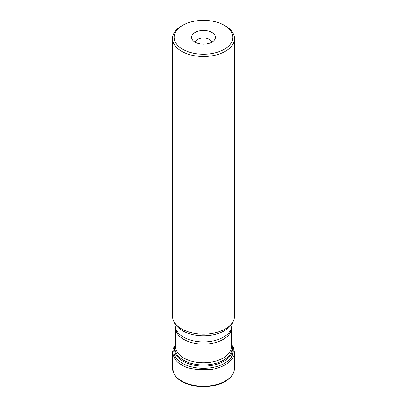 <?xml version="1.0" encoding="UTF-8"?>
<svg xmlns="http://www.w3.org/2000/svg" width="407" height="407" viewBox="0 0 407 407"><rect width="100%" height="100%" fill="white"/><g stroke="black" fill="none" stroke-linecap="round" stroke-linejoin="round"><path stroke-width="0.61" d="M225.412 25.982L224.262 25.315L225.412 25.982A30.988 17.893 180 0 1 234.488 38.629A30.988 17.893 180 0 1 215.359 55.159A30.988 17.893 180 0 1 181.588 51.282A30.988 17.893 180 0 1 172.512 38.629A30.988 17.893 180 0 1 181.588 25.982L182.738 25.315A29.365 16.952 0 0 0 182.738 49.288A29.365 16.952 0 0 0 224.262 49.288A29.365 16.952 0 0 0 224.262 25.315A29.365 16.952 0 0 0 182.738 25.315M172.512 38.629L172.512 316.234A30.988 17.893 0 0 0 178.007 326.404A30.988 17.893 0 0 0 181.588 328.887A30.988 17.893 0 0 0 228.993 326.404A30.988 17.893 0 0 0 234.488 316.234L234.488 38.629M211.91 32.448A11.889 6.863 180 0 1 214.357 40.105A11.889 6.863 180 0 1 203.5 44.17A11.889 6.863 180 0 1 192.643 40.105A11.889 6.863 180 0 1 196.759 31.649A11.889 6.863 180 0 1 211.91 32.448M195.38 42.318A8.135 4.696 180 0 1 200.626 38.222A8.135 4.696 180 0 1 209.254 39.296A8.135 4.696 180 0 1 211.62 42.318M175.636 344.902A28.943 16.707 0 0 0 183.033 361.233A28.943 16.707 0 0 0 218.121 363.843A28.943 16.707 0 0 0 231.364 344.902M231.364 345.35A28.414 16.407 180 0 1 203.5 364.962A28.414 16.407 180 0 1 175.636 345.35M231.364 344.861L232.992 351.322A29.492 17.028 180 0 1 218.401 366.015M231.395 327.747L231.364 328.032A27.864 16.087 180 0 1 203.5 344.119A27.864 16.087 180 0 1 175.636 328.032L175.605 327.747A28.114 16.234 0 0 0 183.618 337.184A28.114 16.234 0 0 0 212.602 341.066A28.114 16.234 0 0 0 231.395 327.747L232.55 322.461M232.148 323.056A29.655 17.119 180 0 1 211.182 335.17A29.655 17.119 180 0 1 182.529 330.738A29.655 17.119 180 0 1 174.852 323.056M175.636 328.032L175.636 346.657A27.864 16.087 0 0 0 203.5 362.744A27.864 16.087 0 0 0 231.364 346.657L231.364 328.032M231.99 346.22A29.747 17.17 180 0 1 218.752 365.893A29.747 17.17 180 0 1 182.468 363.293A29.747 17.17 180 0 1 175.01 346.22M231.364 344.19L233.384 347.476L234.386 352.126C235.251 359.422 223.881 368.264 210.129 369.566C196.26 370.197 186.772 368.594 181.659 364.758C176.607 362.378 173.591 358.17 172.614 352.126L173.143 348.743L175.636 344.19M234.422 368.152A30.922 17.852 180 0 1 234.422 368.243A30.922 17.852 180 0 1 215.4 384.803A30.922 17.852 180 0 1 181.634 380.947A30.922 17.852 180 0 1 172.578 368.243L172.578 368.243A30.922 17.852 180 0 1 172.578 368.152M172.614 352.126L172.578 368.243L173.952 373.799C175.386 376.536 177.717 378.922 180.937 380.957C190.064 386.243 200.783 387.866 213.095 385.821C218.06 384.859 222.349 383.257 225.966 381.018C230.489 377.849 233.877 375.168 234.422 368.243L234.386 352.126M175.605 327.747L174.45 322.461M174.008 351.322L175.636 344.861"/></g></svg>
